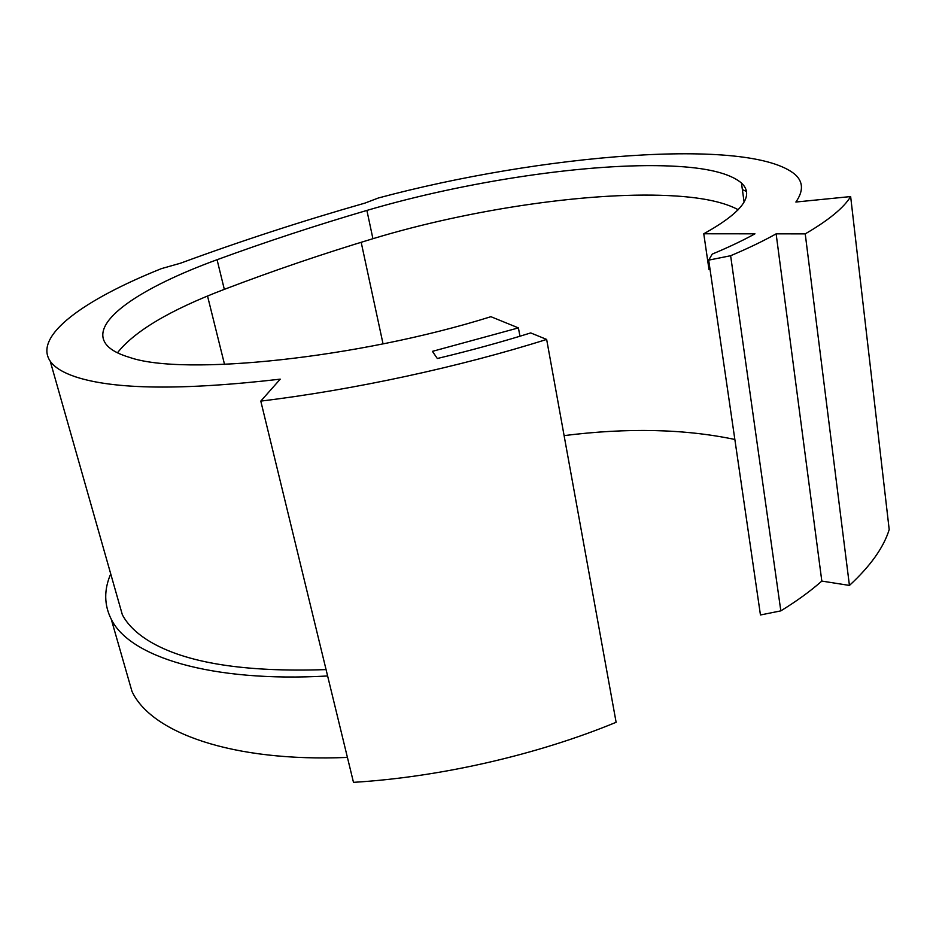 <?xml version="1.0" encoding="UTF-8"?>
<svg xmlns="http://www.w3.org/2000/svg" width="936" height="936" viewBox="0 0 936 936"><rect width="100%" height="100%" fill="white"/><g stroke="black" fill="none" stroke-linecap="round" stroke-linejoin="round"><path stroke-width="1.4" d="M546.647 339.429C459.915 366.853 353.82 389.821 260.793 401.099L353.48 782.344C440.376 777.079 537.486 754.755 616.122 722.299L546.647 339.429L530.712 332.923C501.169 342.143 470.047 350.672 437.323 358.5L432.42 351.351L518.404 327.904L490.909 316.696C357.739 358.441 183.784 376.202 129.893 357.493C117.76 353.89 109.711 349.339 105.756 343.816C89.563 321.212 141.605 287.212 217.07 259.717C265.882 241.851 315.83 225.424 366.9 210.424C465.262 181.385 589.774 162.478 671.077 166.058C706.458 167.556 729.928 173.219 741.476 183.046C754.849 195.46 742.283 212.378 703.767 233.778L709.008 269.603L710.073 269.626M366.9 210.424L372.914 238.703C470.562 209.02 594.512 190.722 675.581 195.987C703.767 197.788 724.663 202.375 738.282 209.769M117.047 596.127L122.347 614.741C127.483 624.558 136.527 633.415 149.468 641.312C185.527 662.945 244.39 672.376 326.067 669.591M260.793 401.099L280.238 379.162C182.625 390.441 114.332 389.657 75.36 376.787C62.817 372.528 54.44 367.333 50.228 361.202C32.865 335.767 84.919 299.227 161.448 268.62L180.625 263.168C240.751 241.043 302.211 221.025 364.981 203.089L378.343 197.999C538.703 154.92 749.783 136.27 795.132 174.517C803.287 181.9 803.533 191.073 795.881 202.036L850.648 196.56C843.816 207.78 828.676 220.217 805.229 233.871L776.131 233.848C763.378 241.008 748.215 248.297 730.63 255.727L708.692 260.138L712.226 254.101C728.664 247.233 742.903 240.47 754.954 233.824L703.767 233.778M518.404 327.904L519.96 336.235M734.854 439.464C684.567 428.91 627.647 427.635 564.104 435.614M347.42 757.423C231.625 762.267 150.977 732.443 131.976 691.388L126.021 670.656M850.648 196.56L889.2 529.577C883.666 547.478 870.41 566.093 849.432 585.433L821.82 581.08C810.412 591.166 796.747 601.099 780.823 610.869L760.453 614.975L708.692 260.138M372.914 238.703C322.218 254.019 272.692 270.902 224.324 289.353C170.071 310.027 134.445 331.18 117.445 352.813M742.365 189.54L746.296 191.412M805.229 233.871L849.432 585.433M776.131 233.848L821.82 581.08M730.63 255.727L780.823 610.869M327.623 675.979C210.109 682.648 129.308 656.627 111.255 619.234C104.06 604.902 103.884 589.785 110.717 573.873M224.535 364.408L207.535 296.045M383.046 343.886L361.179 242.284M217.07 259.717L224.324 289.353M741.476 183.046L744.085 202.024M122.347 614.741L50.228 361.202M111.255 619.234L131.976 691.388"/></g></svg>
